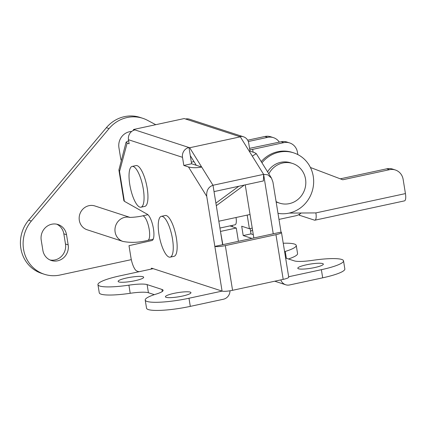 <?xml version="1.0" encoding="UTF-8"?>
<svg xmlns="http://www.w3.org/2000/svg" width="427" height="427" viewBox="0 0 427 427"><rect width="100%" height="100%" fill="white"/><g stroke="black" fill="none" stroke-linecap="round" stroke-linejoin="round"><path stroke-width="0.64" d="M182.366 296.087A12.938 2.114 170.8 0 1 165.409 296.792A12.938 2.114 170.8 0 1 173.992 293.36A12.938 2.114 170.8 0 1 190.954 292.655A12.938 2.114 170.8 0 1 182.366 296.087M135.092 280.694A12.938 2.114 170.8 0 1 118.13 281.398A12.938 2.114 170.8 0 1 126.718 277.966A12.938 2.114 170.8 0 1 143.675 277.262A12.938 2.114 170.8 0 1 135.092 280.694M314.752 267.537A12.938 2.114 170.8 0 1 297.795 268.241A12.938 2.114 170.8 0 1 306.378 264.809A12.938 2.114 170.8 0 1 323.34 264.105A12.938 2.114 170.8 0 1 314.752 267.537M190.287 155.642L196.287 165.297L191.606 163.771L188.974 147.512L189.695 147.747L212.998 185.27C208.403 186.877 206.31 190.565 206.732 196.335L188.499 166.973L183.818 165.452L182.5 157.323L128.468 139.725L129.13 143.792L127.15 143.146L119.539 171.467L124.369 201.293L147.299 214.247A13.563 4.051 77.8 0 1 153.437 228.712A13.563 4.051 77.8 0 1 151.916 240.54L128.997 245.674L130.924 257.566A12.522 3.736 -102.2 0 0 136.95 271.081L138.967 271.737M275.949 234.679A8.348 1.366 -9.2 0 0 281.489 232.464L288.727 277.176A8.348 1.366 170.8 0 1 283.192 279.391L275.949 234.679L225.328 245.6L232.571 290.307A8.348 1.366 170.8 0 1 222.083 291.107L151.841 268.231A4.174 1.244 77.8 0 0 151.622 268.215A4.174 1.244 77.8 0 0 151.078 269.127M206.732 196.335L214.84 246.395A8.348 1.366 -9.2 0 0 225.328 245.6M253.296 234.636L250.996 233.889L250.137 228.568M281.489 232.464A8.348 1.366 -9.2 0 0 281.035 232.123L272.928 182.057L271.471 178.112L267.836 174.819L263.619 174.349L252.304 156.138L256.269 153.64L254.689 152.701L250.008 151.174L248.695 143.045A8.348 7.846 108 0 0 243.491 136.789A8.348 7.846 108 0 0 239.59 136.597L240.316 136.832L189.695 147.747M222.627 244.719L212.998 185.27L263.619 174.349L273.248 233.799L214.84 246.395L222.083 291.107L188.985 298.243A33.391 5.46 170.8 0 1 145.223 300.064A33.391 5.46 170.8 0 1 156.223 294.059A20.87 3.411 -9.2 0 0 163.103 290.307A20.87 3.411 -9.2 0 0 161.972 289.447L147.112 284.606A20.87 3.411 -9.2 0 0 128.895 285.161A33.391 5.46 170.8 0 1 97.943 284.665A33.391 5.46 170.8 0 1 120.099 275.81L153.192 268.668M281.035 232.123L273.248 233.799M280.838 279.898A8.348 7.846 108 0 0 285.69 284.766A8.348 7.846 108 0 0 289.591 284.958L322.689 277.822A33.391 5.46 170.8 0 0 344.84 268.962L343.527 260.833A33.391 5.46 170.8 0 1 321.371 269.693L288.657 276.749M229.982 290.792A8.348 7.846 108 0 1 223.401 299.236L190.303 306.372A33.391 5.46 170.8 0 1 146.536 308.193L145.223 300.064M133.325 130.454L133.587 129.477L184.208 118.557L185.558 119A8.348 7.846 -72 0 1 189.46 119.192L243.491 136.789M133.587 129.477L188.974 147.512A8.348 7.846 108 0 0 182.5 157.323M252.304 156.138L240.316 136.832M283.229 243.235A33.391 5.46 170.8 0 1 296.247 245.44L297.566 253.569A33.391 5.46 170.8 0 1 288.444 258.97M154.344 294.662L148.431 292.735A20.87 3.411 -9.2 0 0 130.214 293.29A33.391 5.46 170.8 0 1 99.261 292.794L97.943 284.665M214.028 191.6L263.406 180.952L263.619 174.349M251.909 238.399L243.209 235.565L241.693 226.219L249.395 228.728L247.185 215.101M245.231 184.87L253.835 237.988M232.277 225.392A12.73 3.8 77.8 0 1 232.448 226.742M124.369 201.293L123.878 200.733L118.898 169.973L126.104 142.17L127.15 143.146M249.315 151.323L250.008 151.174M128.618 140.654L126.104 142.17M128.468 139.725A8.348 7.846 -72 0 1 134.943 129.915M188.499 166.973C192.251 167.928 196.65 167.955 201.688 167.053L196.287 165.297M191.606 163.771L183.818 165.452M232.571 290.307L283.192 279.391M119.539 171.467L118.898 169.973M296.247 245.44A33.391 5.46 170.8 0 1 285.247 251.439A20.87 3.411 -9.2 0 0 284.596 251.647M285.631 258.052L294.358 260.892A20.87 3.411 -9.2 0 0 312.575 260.342A33.391 5.46 170.8 0 1 343.527 260.833M243.209 235.565L250.996 233.889M249.395 228.728L252.24 228.114M238.794 186.257L215.891 203.129M299.466 214.253L299.637 215.315L314.496 220.156A8.348 2.493 -102.2 0 0 314.939 220.183A8.348 2.493 -102.2 0 0 315.879 212.908L405.436 193.591L403.131 179.361A12.522 11.775 108 0 0 395.327 169.978L392.626 169.097A12.522 11.775 108 0 0 386.777 168.809L340.298 178.833M395.327 169.978A12.522 11.775 108 0 0 389.477 169.69L342.753 179.767L310.429 167.491M405.436 193.591A8.348 2.493 77.8 0 1 404.497 200.871L314.939 220.183M299.637 215.315A12.522 2.044 170.8 0 1 298.959 214.797L298.921 214.573M289.111 213.1L315.879 212.908M218.821 221.218L250.03 214.487M236.03 217.508A8.348 2.493 77.8 0 1 235.09 224.789L219.932 228.055M244.303 185.072L216.308 205.697M249.8 149.888A8.348 1.366 -9.2 0 0 252.661 149.359L283.811 142.645A12.522 11.775 108 0 1 289.661 142.933A12.522 11.775 108 0 1 297.464 152.316L297.832 154.585M283.811 142.645L281.105 141.764L249.555 148.35M281.105 141.764A12.522 11.775 -72 0 1 286.96 142.052L289.661 142.933M279.343 142.143A12.522 11.775 108 0 0 273.451 137.654A12.522 11.775 108 0 0 267.601 137.366L264.895 136.485L247.676 140.2M248.3 141.524L267.601 137.366M264.895 136.485A12.522 11.775 -72 0 1 270.75 136.773L273.451 137.654M278.975 219.403L295.66 215.806A12.522 11.775 108 0 0 301.12 213.014M268.834 173.864A20.87 19.621 -72 0 1 292.538 163.461A20.87 19.621 -72 0 1 305.545 179.105A20.87 19.621 -72 0 1 279.616 203.145A20.87 19.621 -72 0 1 276.088 201.571M267.574 171.841A20.87 19.621 -72 0 1 290.515 162.799L292.538 163.461M261.948 162.778A31.304 29.431 -72 0 1 293.744 152.882A31.304 29.431 -72 0 1 313.253 176.346A31.304 29.431 -72 0 1 277.988 213.324M261.217 161.609A31.304 29.431 -72 0 1 292.394 152.439L293.744 152.882M279.616 203.145L277.587 202.483A20.87 19.621 -72 0 1 276.146 201.95M222.835 244.671L220.455 231.306M238.41 241.314L236.275 228.029L229.923 225.899M220.7 231.386L236.275 228.029M158.993 234.551A20.87 6.229 77.8 0 1 161.347 216.35A20.87 6.229 77.8 0 1 172.497 238.949A20.87 6.229 77.8 0 1 170.143 257.15A20.87 6.229 77.8 0 1 158.993 234.551M161.347 216.35L165.238 215.512A20.87 6.229 77.8 0 1 176.394 238.111A20.87 6.229 77.8 0 1 174.04 256.312L170.143 257.15M129.792 184.613A20.87 6.229 77.8 0 1 132.146 166.418A20.87 6.229 77.8 0 1 143.301 189.017A20.87 6.229 77.8 0 1 140.947 207.212A20.87 6.229 77.8 0 1 129.792 184.613M132.146 166.418L136.037 165.575A20.87 6.229 77.8 0 1 147.192 188.174A20.87 6.229 77.8 0 1 144.838 206.374L140.947 207.212M153.213 239.189L147.795 240.358C139.015 242.584 130.726 242.942 122.923 241.426L87.124 229.769A12.522 11.775 -72 0 1 79.321 220.38A12.522 11.775 -72 0 1 94.879 205.958L129.915 217.364M131.66 131.479A13.563 12.757 108 0 0 129.445 131.751A13.563 12.757 108 0 0 118.93 147.689L120.574 157.851A13.563 12.757 108 0 0 121.22 160.338M49.996 259.974A13.563 12.757 108 0 0 65.475 243.988L63.831 233.825A13.563 12.757 108 0 0 56.7 224.18M66.532 234.706A13.563 12.757 108 0 0 58.077 224.538A13.563 12.757 108 0 0 51.736 224.228A13.563 12.757 108 0 0 41.222 240.166L42.865 250.329A13.563 12.757 108 0 0 51.32 260.497A13.563 12.757 108 0 0 68.176 244.868L66.532 234.706L63.831 233.825M155.748 124.695L147.454 120.297A33.391 31.395 108 0 0 142.746 118.295A33.391 31.395 108 0 0 127.139 117.526A33.391 31.395 108 0 0 109.061 128.575L31.352 221.053A33.391 31.395 108 0 0 44.36 274.267A33.391 31.395 108 0 0 59.967 275.036L131.313 259.643M142.746 118.295L140.045 117.414A33.391 31.395 108 0 0 124.438 116.646A33.391 31.395 108 0 0 106.36 127.694L28.652 220.172A33.391 31.395 108 0 0 41.659 273.387L44.36 274.267M250.585 231.365A33.391 31.395 108 0 0 252.528 229.902M321.371 269.693L322.689 277.822M188.985 298.243L190.303 306.372M239.59 136.597L185.558 119M285.247 251.439L286.352 258.287M128.895 285.161L130.214 293.29M147.112 284.606L148.431 292.735M161.972 289.447L162.303 291.486M386.777 168.809L389.477 169.69M252.661 149.359L253.115 152.188M147.795 240.358A12.522 3.736 -102.2 0 0 149.204 229.438A12.522 3.736 -102.2 0 0 143.178 215.929A12.522 3.736 -102.2 0 0 142.517 215.881C137.046 217.236 128.773 217.546 129.573 217.343M122.923 241.426A12.522 11.775 -72 0 1 115.119 232.037A12.522 11.775 -72 0 1 129.755 217.359M109.061 128.575L106.36 127.694M31.352 221.053L28.652 220.172M68.176 244.868L65.475 243.988M271.471 178.112L256.269 153.64M285.69 284.766L274.764 281.206M191.349 162.185L193.997 161.614M147.929 214.712L142.517 215.881"/></g></svg>
